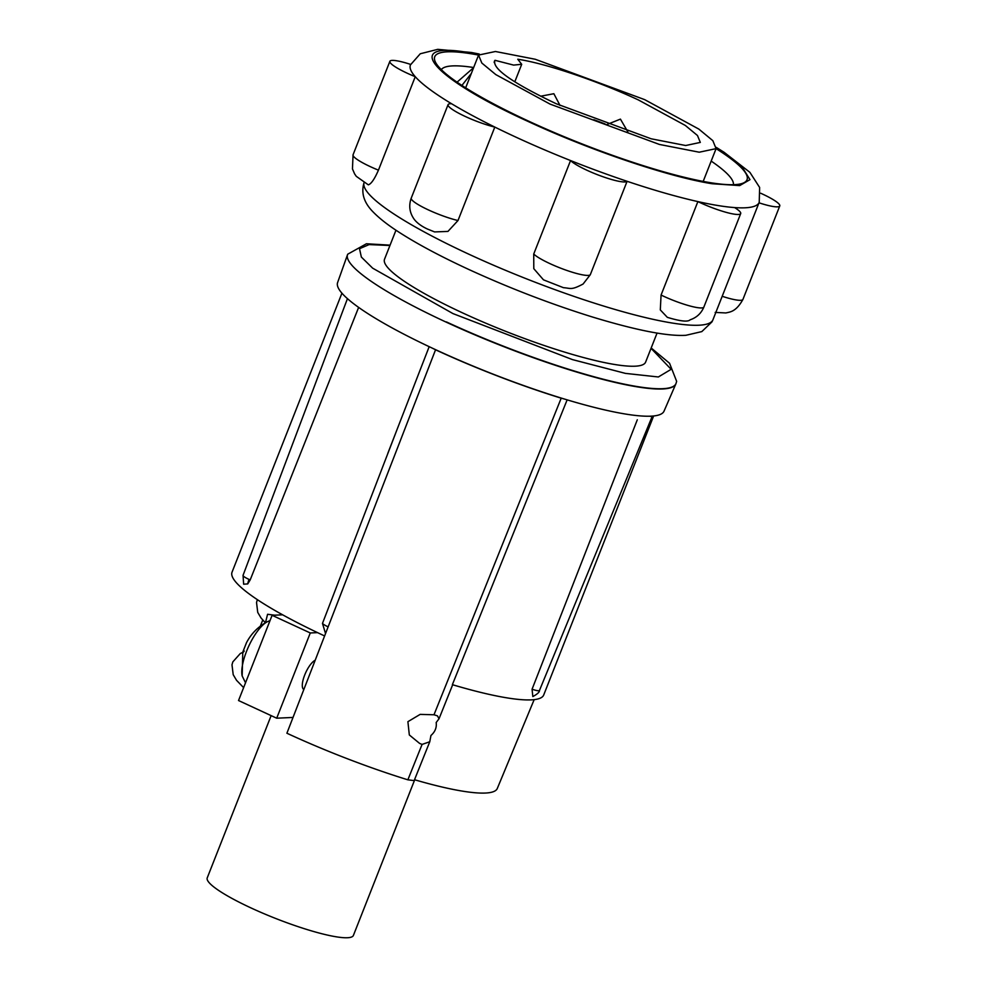 <?xml version="1.0" encoding="UTF-8"?>
<svg xmlns="http://www.w3.org/2000/svg" width="987" height="987" viewBox="0 0 987 987"><rect width="100%" height="100%" fill="white"/><g stroke="black" fill="none" stroke-linecap="round" stroke-linejoin="round"><path stroke-width="1.48" d="M247.737 583.909L243.641 584.205L243.049 575.322A10.709 1.801 20.7 0 0 249.057 579.406A10.709 1.801 20.7 0 0 250.192 579.9L247.737 583.909A10.709 3.578 -65.2 0 1 249.057 579.406M716.278 147.939L741.866 166.593L749.984 179.646L739.682 185.593L712.17 183.742C668.742 176.957 589.819 150.221 527.564 121.204C431.689 77.615 400.08 40.294 469.59 52.743L478.917 54.433M661.068 295.051A31.066 5.021 21.5 0 0 663.461 296.186A31.066 5.021 21.5 0 0 703.879 307.031C701.263 313.323 696.686 317.58 690.135 319.813C687.89 322.107 680.29 321.281 667.323 317.333L660.303 309.906L661.068 295.051L697.883 201.595A187.444 30.289 -158.5 0 1 627.09 181.3L590.275 274.756L583.083 284.034C570.955 290.437 571.041 288.192 563.454 287.686L543.479 279.839L533.794 268.674L533.733 254.004L570.548 160.548A187.444 30.289 21.5 0 0 627.09 181.3A31.066 5.021 -158.5 0 1 586.821 170.196A31.066 5.021 -158.5 0 1 570.548 160.548A187.444 30.289 -158.5 0 1 515.3 136.86A187.444 30.289 -158.5 0 1 494.808 127.076L457.993 220.533L447.938 231.427L434.588 231.92L427.581 229.095C421.646 226.356 417.23 223.148 414.33 219.472C409.556 212.859 408.532 205.74 411.246 198.091A31.066 5.021 21.5 0 0 428.629 210.021A31.066 5.021 21.5 0 0 457.993 220.533M697.883 201.595A187.444 30.289 21.5 0 0 734.612 207.578A31.066 5.021 -158.5 0 1 740.694 213.574A31.066 5.021 -158.5 0 1 700.276 202.717A31.066 5.021 -158.5 0 1 697.883 201.595M363.981 182.928A187.444 30.289 -158.5 0 0 469.047 254.288A187.444 30.289 -158.5 0 0 712.959 319.739L758.991 202.816A187.444 30.289 21.5 0 0 759.225 202.323L759.632 187.456L749.873 172.318L724.076 152.269L716.328 147.421M368.311 184.84L356.282 176.328L354.629 173.909L352.458 168.925L353.062 154.774A31.066 5.021 21.5 0 0 370.433 166.692A31.066 5.021 21.5 0 0 378.44 170.159C374.542 179.091 371.174 183.977 368.311 184.84M267.206 621.798A32.546 10.882 114.8 0 0 267.193 621.798A32.546 10.882 114.8 0 0 248.761 646.127A32.546 10.882 114.8 0 0 242.16 675.922L245.516 682.782M549.993 104.067L495.832 74.617L481.829 63.045L478.572 55.075L495.437 51.497L535.238 59.257L644.671 99.638L698.833 129.087L712.836 140.672L716.093 148.63L699.228 152.208L659.427 144.447L549.993 104.067M494.351 61.293L494.993 60.306C491.526 68.189 511.969 82.674 556.286 103.771L651.186 138.797L685.694 145.521L700.314 142.412L697.488 135.515L685.348 125.472L638.379 99.934C597.579 80.909 545.762 63.427 517.78 59.245L521.691 64.291L513.61 65.093L494.993 60.306L494.154 62.44M651.506 416.44L649.446 416.218A175.427 28.352 21.5 0 0 650.927 416.169A175.427 28.352 21.5 0 0 652.333 416.082A175.427 28.352 21.5 0 0 664.029 411.172L675.836 383.943A176.426 28.512 -158.5 0 1 662.647 388.964A176.426 28.512 -158.5 0 1 446.309 322.194A176.426 28.512 -158.5 0 1 347.535 254.634A176.426 28.512 -158.5 0 1 347.621 254.424M271.141 715.624L207.233 877.875A78.553 12.695 21.5 0 0 251.179 908.015A78.553 12.695 21.5 0 0 353.395 935.442L414.713 779.792M422.091 744.408L419.611 743.408L409.321 734.957L407.902 721.67L420.166 714.378L433.996 714.773L437.475 715.871L439.005 718.795L436.18 722.521C436.846 727.518 435.094 731.848 430.949 735.488L429.777 741.755L422.091 744.408L407.865 779.816L414.158 780.618L429.777 741.755M265.466 622.76L267.576 614.272L274.583 615.185M532.067 689.21A10.709 1.789 22.4 0 0 538.68 690.752A10.709 1.789 -157.6 0 0 539.482 690.431C539.63 692.035 537.409 694.083 532.832 696.563L532.067 689.21L637.306 419.783M657.071 333.051L645.621 362.106A140.314 22.676 -158.5 0 1 463.039 313.101A140.314 22.676 -158.5 0 1 384.523 259.248L395.972 230.205M479.238 54.026L471.367 52.484L437.747 49.35L420.265 53.767L410.419 64.92A187.444 30.289 21.5 0 0 415.256 76.69L378.44 170.159M451.565 103.734A187.444 30.289 21.5 0 0 494.808 127.076A31.066 5.021 -158.5 0 1 465.445 116.552A31.066 5.021 -158.5 0 1 448.073 104.634A31.066 5.021 -158.5 0 1 451.565 103.734A187.444 30.289 -158.5 0 1 415.256 76.69A31.066 5.021 -158.5 0 1 407.249 73.223A31.066 5.021 -158.5 0 1 389.877 61.305A31.066 5.021 -158.5 0 1 410.629 64.414M733.415 184.692A157.093 25.391 21.5 0 0 711.183 161.091M465.667 87.843L478.572 55.075A167.802 27.118 21.5 0 0 435.23 61.7A167.802 27.118 21.5 0 0 528.637 121.154A167.802 27.118 21.5 0 0 743.273 183.051A167.802 27.118 21.5 0 0 716.093 148.642M473.6 67.696L457.043 82.18M473.674 67.523A157.093 25.391 21.5 0 0 441.312 69.633M341.934 293.188L232.031 572.189A167.506 27.068 21.5 0 0 324.612 635.949M325.537 633.58L322.478 623.414L396.651 430.579M358.626 307.401L250.192 579.9M390.087 245.146L366.436 243.764L347.695 254.214L337.591 282.59A175.427 28.352 21.5 0 0 347.461 298.666A175.427 28.352 21.5 0 0 350.126 300.936L347.461 298.666M350.126 300.936A175.427 28.352 21.5 0 0 432.503 348.238L435.551 349.793A176.118 28.463 -158.5 0 0 561.196 398.18L564.317 399.007A175.427 28.352 21.5 0 0 649.446 416.218M432.503 348.238A175.427 28.352 21.5 0 0 564.317 399.007M322.478 623.414A10.709 1.888 21.2 0 0 328.128 626.868L286.896 733.23A169.554 27.402 21.5 0 0 407.865 779.816M653.628 415.971L543.726 694.971A167.506 27.068 21.5 0 1 452.367 684.67L567.143 399.858M414.515 779.73A158.574 25.625 21.5 0 0 497.3 788.477L534.164 699.635M282.627 614.815L272.104 615.308L310.276 632.963L317.543 632.63M272.104 615.308L238.533 700.536L276.705 718.203L293.016 717.438M276.705 718.203L310.276 632.963M315.186 660.254A16.248 5.428 114.8 0 0 304.588 675.293A16.248 5.428 114.8 0 0 303.848 689.506M270.019 620.601L267.193 621.798C258.187 626.634 251.29 633.58 246.528 642.611L242.802 652.049M242.851 652.777L244.245 651.013M760.681 193.23A31.066 5.021 -158.5 0 1 779.767 205.938A31.066 5.021 -158.5 0 1 758.991 202.816A187.444 30.289 -158.5 0 1 734.612 207.578M461.916 85.437L471.342 73.433M446.408 321.922A176.426 28.512 21.5 0 0 675.996 383.536L675.836 383.943A176.426 28.512 -158.5 0 0 675.91 383.746M651.05 348.349L671.148 369.311L658.354 376.972L625.425 373.382L572.46 359.601L452.947 313.582L372.654 268.168L361.365 257.076L359.502 248.712L369.101 244.591L389.939 245.492M533.733 254.004A31.066 5.021 21.5 0 0 550.006 263.652A31.066 5.021 21.5 0 0 590.275 274.756M328.128 626.868L435.551 349.793M433.996 714.773L561.196 398.18M722.176 296.285A31.066 5.021 21.5 0 0 742.952 299.394C735.858 312.274 729.627 311.929 725.914 312.953L715.168 312.41M712.959 319.739L711.997 321.861L701.819 331.595L685.903 335.296C668.804 336.382 638.774 331.138 591.386 316.679C549.993 303.737 508.934 287.908 468.22 269.204C440.399 256.312 417.427 244.048 399.303 232.401C388.385 225.406 379.785 218.719 373.505 212.353C363.895 202.828 360.786 192.835 364.166 182.348M675.996 383.536L676.65 381.352L669.544 363.253L651.186 347.992M242.703 652.395L240.285 653.542L232.833 661.882L231.994 664.794L233.203 674.689L236.547 680.327L243.616 687.618M740.694 213.574L703.879 307.031M243.049 575.322L347.449 298.654M387.829 453.317L429.172 346.671M452.675 684.756L439.005 718.795M257.348 599.652L256.534 602.502L257.73 612.396L261.074 618.022L265.392 622.797M539.482 690.431L652.308 416.132M260.321 626.202L262.739 620.046M242.777 652.123L242.16 675.922M389.877 61.305L353.062 154.774M448.073 104.634L411.246 198.091M779.767 205.938L742.952 299.394M605.093 123.943L593.841 119.698M627.818 131.826L620.428 119.119L606.783 124.572M560.048 105.498L553.855 93.716L540.642 96.22M514.795 81.822L521.704 64.303M703.188 181.398L716.093 148.63"/></g></svg>
